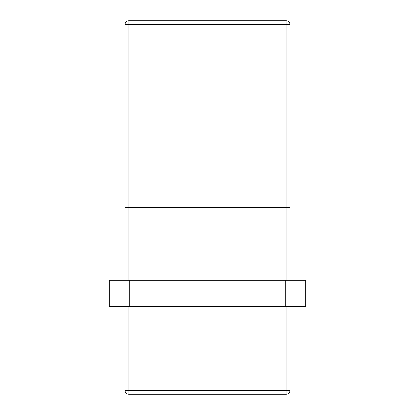 <?xml version="1.0" encoding="UTF-8"?>
<svg xmlns="http://www.w3.org/2000/svg" width="415" height="415" viewBox="0 0 415 415"><rect width="100%" height="100%" fill="white"/><g stroke="black" fill="none" stroke-linecap="round" stroke-linejoin="round"><path stroke-width="0.62" d="M290.007 306.509L290.007 390.323A3.927 3.927 0 0 1 286.075 394.25L128.925 394.25A3.927 3.927 0 0 1 124.993 390.323L124.993 306.509M124.993 280.312L124.993 207.759L128.925 207.759L128.925 280.312M286.075 280.312L286.075 207.759L290.007 207.759L290.007 280.312M286.075 207.759L128.925 207.759M109.28 280.312L109.28 306.509L305.72 306.509L305.72 280.312L109.28 280.312M283.616 207.241L283.979 207.759M207.5 207.241L207.5 207.759L207.5 207.241M128.925 207.241L124.993 207.241L124.993 24.677A3.927 3.927 0 0 1 128.925 20.75L286.075 20.75A3.927 3.927 0 0 1 290.007 24.677L290.007 207.241L286.075 207.241L286.075 24.677L128.925 24.677L128.925 207.241L286.075 207.241M131.384 207.759L131.021 207.241M128.925 306.509L128.925 390.323L286.075 390.323L286.075 306.509M290.007 390.323L286.075 390.323L286.075 394.25M128.925 394.25L128.925 390.323L124.993 390.323M129.708 280.312L129.708 306.509M285.292 280.312L285.292 306.509M124.993 24.677L128.925 24.677L128.925 20.75M286.075 20.75L286.075 24.677L290.007 24.677"/></g></svg>
